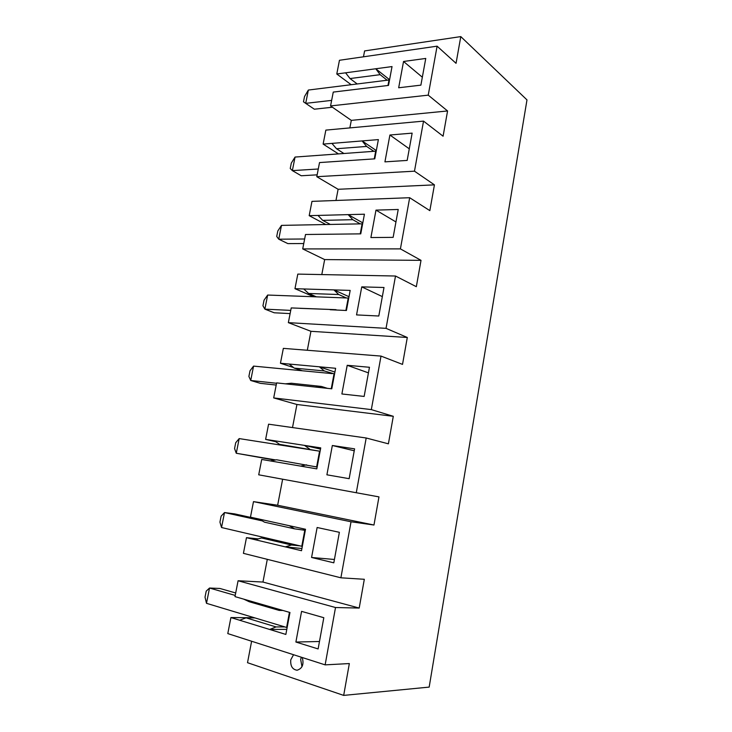 <?xml version="1.0" encoding="UTF-8"?>
<svg xmlns="http://www.w3.org/2000/svg" width="732" height="732" viewBox="0 0 732 732"><rect width="100%" height="100%" fill="white"/><g stroke="black" fill="none" stroke-linecap="round" stroke-linejoin="round"><path stroke-width="1.1" d="M251.616 641.241L247.517 662.698L343.683 695.4L429.172 687.101L526.985 99.9L460.794 36.6L456.045 63.327L437.096 46.171L428.238 95.151L447.572 110.962L443.089 136.207L423.535 121.119L414.477 171.178L434.433 184.857L429.849 210.642L409.673 197.713L400.413 248.889L421.019 260.345L416.334 286.697L395.509 276.019L386.038 328.348L407.303 337.479L402.518 364.399L381.015 356.091L371.325 409.609L393.294 416.307L388.399 443.83L366.192 437.992L356.283 492.737L378.966 496.891L373.97 525.027L351.031 521.779L340.892 577.804L364.316 579.287L359.202 608.063L335.512 607.523L325.136 664.866L349.338 663.558L343.683 695.4M302.261 657.51C304.1 664.327 302.371 668.563 297.082 670.228C292.416 669.515 290.311 666.056 290.76 659.843L293.559 654.719M254.379 617.753L230.909 617.561L227.789 633.592L325.136 664.866M302.316 546.411L301.785 546.292L304.787 530.27L294.538 528.833L264.545 522.191L259.22 519.089L250.463 517.167L253.492 501.63L351.031 521.779M373.97 525.027L277.648 505.245L253.492 501.63M277.648 505.245L282.634 479.204M356.283 492.737L258.716 474.812L261.708 459.458L270.474 460.95L276.568 459.778L317.157 467.043M317.176 466.961L316.645 466.87L319.573 451.187L279.542 444.342L274.381 440.746L265.615 439.392L275.772 441.716M265.615 439.392L268.58 424.185L366.192 437.992M292.507 427.57L296.927 404.485L273.695 397.924L276.623 382.891L285.398 383.833L291.327 383.239L321.375 386.432L315.529 387.072L285.398 383.833M331.248 388.756L334.048 373.796L324.294 370.95L294.237 368.114L289.222 364.051L280.447 363.255L293.541 367.555M280.447 363.255L283.348 348.368L381.015 356.091M307.312 350.262L310.935 331.303L288.353 322.647L291.217 307.925L335.842 309.673L300.01 308.337M345.897 310.469L348.222 298.025L346.382 297.961L338.696 294.52L308.62 293.477L303.753 288.966L294.969 288.692L313.708 296.753M294.969 288.692L297.805 274.107L395.509 276.019M321.796 274.573L324.66 259.586L302.709 248.917L305.519 234.496L360.757 233.856L364.426 214.202L348.167 214.632L352.797 219.691L322.711 220.369L330.306 224.44L281.491 225.383L278.746 239.199L287.868 243.61L303.762 243.536M322.711 220.369L317.99 215.428L309.188 215.656L325.832 224.532M309.188 215.656L311.969 201.373L409.673 197.713M335.97 200.477L338.111 189.286L316.782 176.696L319.527 162.568L374.775 158.844L378.371 139.602L362.12 140.928L366.613 146.427L336.51 148.742L343.894 153.5L295.051 157.06L292.361 170.62L301.236 175.762L317.139 174.838M336.51 148.742L331.925 143.39L323.123 144.103L338.459 153.894M323.123 144.103L325.85 130.113L423.535 121.119M349.859 127.899L351.305 120.368L330.562 105.93L333.261 92.086L388.509 85.415L392.032 66.575L375.772 68.762L380.137 74.664L350.042 78.562L345.586 72.816L336.784 73.996L351.168 84.711M336.784 73.996L339.456 60.28L437.096 46.171M363.465 56.812L364.6 50.92L460.794 36.6M243.729 599.142L273.75 607.807L279.167 610.406L249.209 601.731L243.729 599.142L234.99 596.617L238.083 580.751L335.512 607.523M359.202 608.063L262.953 582.05L238.083 580.751M262.953 582.05L267.299 559.33M340.892 577.804L243.417 553.346L246.474 537.663L258.231 538.889M273.75 607.807L289.964 612.492L285.855 634.434L230.909 617.561M323.809 617.707L301.575 611.366L295.893 642.037L318.118 648.936L323.809 617.707M339.373 532.31L317.13 527.498L311.576 557.473L333.81 562.826L339.373 532.31M259.22 519.089L305.519 529.263L301.511 550.72L246.474 537.663M255.221 539.74L261.498 537.965L291.492 545.001L285.288 546.877L301.923 548.506M291.492 545.001L299.946 545.862L270.081 538.88L261.498 537.965M301.785 546.292L299.946 545.862M262.312 520.891L224.504 512.556L221.54 527.525L219.939 522.117L221.119 516.17L224.504 512.556L234.615 513.882L259.778 519.409M270.081 538.88L221.54 527.525M282.973 610.47L279.167 610.406M301.337 657.217L300.669 659.395L301.977 666.724M319.472 641.497L295.893 642.037M239.648 620.242L246.108 617.845L276.046 626.94L269.66 629.456L286.807 629.355M287.136 627.617L254.937 617.918L246.108 617.845M235.704 592.975L219.92 588.473L209.526 588.034L206.497 603.324L205.015 597.175L206.223 591.117L209.526 588.034L235.228 595.427M254.937 617.918L206.497 603.324M276.046 626.94L284.766 626.912M334.423 559.477L311.576 557.473M304.787 530.27L305.317 530.389M317.734 450.903L239.181 438.587L236.271 453.264L274.756 460.126M275.726 459.943L236.271 453.264L234.56 448.551L235.713 442.732L239.181 438.587M316.645 466.87L314.806 466.558M305.354 530.16L302.947 529.867M289.296 525.704L294.538 528.833M306.598 464.857L300.577 466.101L270.474 460.95M274.381 440.746L320.735 447.883L316.81 468.873L300.577 466.101M326.902 474.812L349.146 478.682L354.59 448.853L332.337 445.504L326.902 474.812M354.233 450.775L332.337 445.504M319.573 451.187L320.104 451.278M279.542 444.342L287.822 446.209M320.506 449.1L304.494 445.385L309.581 449.036M393.294 416.307L296.927 404.485M321.375 386.432L327.46 388.353M273.695 397.924L371.325 409.609M289.222 364.051L335.622 368.288L331.779 388.811L315.529 387.072M341.89 393.972L364.143 396.433L369.459 367.272L347.206 365.305L341.89 393.972M276.55 383.266L250.719 380.484L260.336 383.33L276.193 385.059M250.719 380.484L248.889 376.449L250.024 370.749L253.565 366.101L250.719 380.484M368.443 372.863L347.206 365.305M334.048 373.796L334.579 373.851M332.209 373.622L253.565 366.101M294.237 368.114L302.279 370.758M334.908 372.094L319.362 366.805L324.294 370.95M407.303 337.479L310.935 331.303M335.842 309.673L336.711 310.039M288.353 322.647L386.038 328.348M303.753 288.966L350.18 290.412L346.428 310.496L330.169 309.737M356.548 314.906L378.801 316.014L383.998 287.493L361.754 286.871L356.548 314.906M290.741 310.395L264.874 309.142L274.235 312.784L290.119 313.598M264.874 309.142L262.944 305.766L264.06 300.175L267.665 295.042L264.874 309.142M382.342 296.606L361.754 286.871M348.222 298.025L348.752 298.052M346.382 297.961L267.665 295.042M308.62 293.477L316.434 296.853M348.999 296.707L333.92 289.899L338.696 294.52M421.019 260.345L324.66 259.586M302.709 248.917L400.413 248.889M370.895 237.552L393.139 237.36L398.226 209.471L375.983 210.121L370.895 237.552M304.649 238.989L278.746 239.199L276.723 236.454L277.812 230.964L281.491 225.383M317.99 215.428L348.167 214.632L362.807 222.876M395.948 221.942L375.983 210.121M360.226 233.865L362.102 223.836L362.624 223.827M362.102 223.836L330.306 224.44M360.254 223.873L352.797 219.691M434.433 184.857L338.111 189.286M316.782 176.696L414.477 171.178M384.931 161.864L407.166 160.427L412.143 133.132L389.909 135.008L384.931 161.864M318.274 169L292.361 170.62L290.238 168.479L291.309 163.09L295.051 157.06M331.925 143.39L362.12 140.928L376.33 150.563M409.28 148.825L389.909 135.008M374.244 158.881L375.69 151.176L376.221 151.14M375.69 151.176L343.894 153.5M389.57 79.715L375.772 68.762L345.586 72.816M387.978 85.479L389.003 79.998L387.164 80.227L380.137 74.664M447.572 110.962L351.305 120.368M425.759 58.441L403.542 61.479L398.675 87.767L420.891 85.141L425.759 58.441M422.337 77.217L403.542 61.479M387.164 80.227L308.346 90.054L305.702 103.358L314.348 109.205L332.429 107.229M350.042 78.562L357.207 83.96M330.562 105.93L428.238 95.151M331.642 100.385L305.702 103.358L303.487 101.794L304.539 96.514L308.346 90.054M389.003 79.998L389.534 79.934M373.851 151.304L366.613 146.427M286.605 627.461L289.433 612.336"/></g></svg>

